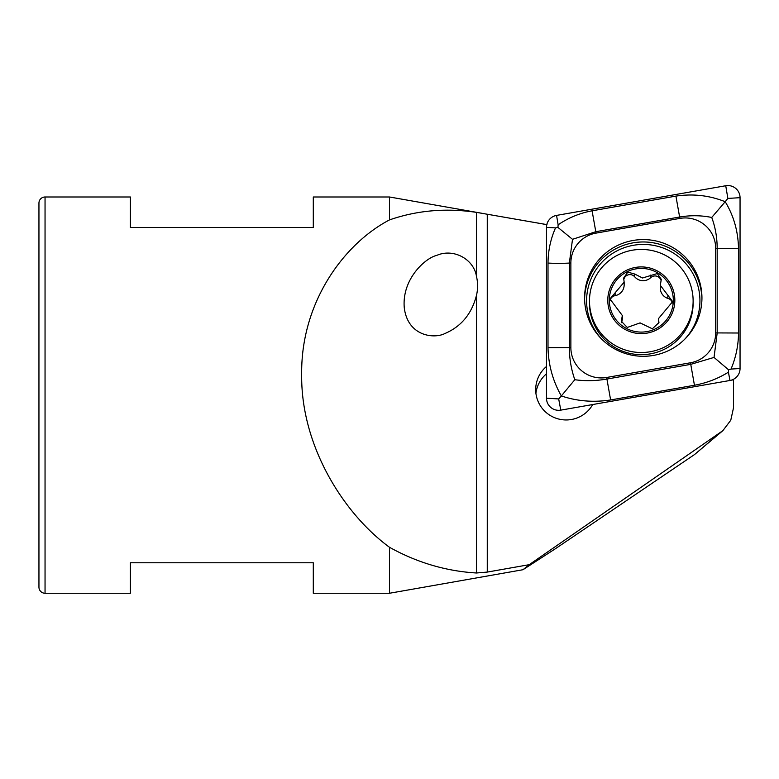 <?xml version="1.0" encoding="UTF-8"?>
<svg xmlns="http://www.w3.org/2000/svg" width="779" height="779" viewBox="0 0 779 779"><rect width="100%" height="100%" fill="white"/><g stroke="black" fill="none" stroke-linecap="round" stroke-linejoin="round"><path stroke-width="1.17" d="M546.985 224.634L490.059 214.722L546.858 224.634M522.991 569.722L529.233 564.678L722.883 430.641L694.615 454.498L554.94 549.039L522.991 569.722L389.5 593.257L313.294 593.257L313.294 562.779L130.395 562.779L130.395 593.257L45.046 593.257A6.096 6.096 0 0 1 38.95 587.162L38.95 203.085A6.096 6.096 0 0 1 45.046 196.99L45.046 593.257M436.698 255.415C453.222 248.063 473.72 258.871 476.485 276.389C477.965 282.816 477.965 289.136 476.485 295.338C471.723 313.879 461.178 326.605 444.867 333.539C434.351 339.001 407.797 336.499 404.272 307.763C401.75 278.678 425.85 257.732 436.698 255.415M546.488 373.813A30.478 30.313 -0 0 0 535.923 393.288M592.722 404.544A30.478 30.313 180 0 1 535.699 389.627A30.478 30.313 180 0 1 546.488 366.481M389.5 593.257L389.5 547.286C343.705 513.76 300.772 446.007 301.668 374.417C300.772 302.632 343.705 243.856 389.5 219.902C417.116 210.34 446.114 207.827 476.485 212.375L490.059 214.722M482.425 213.368L389.5 196.99L313.294 196.99L313.294 227.468L130.395 227.468L130.395 196.99L45.046 196.99M389.5 219.902L389.5 196.99M38.95 203.085L38.95 303.674M38.95 486.573L38.95 587.162M529.233 564.678L487.264 572.078L476.485 572.993C446.114 571.192 417.116 562.623 389.5 547.286M722.883 430.641L730.77 420.241L733.536 407.69L733.536 379.792L731.14 380.21M733.536 379.792L732.338 379.811M627.27 327.453L640.095 322.886L652.344 328.796L658.956 322.594L658.469 318.63L672.666 301.609L660.29 285.28L661.293 279.379L657.32 273.536L642.519 277.986L634.729 274.042L627.786 272.134L623.658 278.054L624.145 282.154L609.947 298.932L622.333 315.524L621.33 321.25L627.27 327.453M658.469 318.63L658.469 321.367A10.994 10.925 0 0 0 658.703 323.616L658.703 320.841M623.813 279.466A6.281 6.242 180 0 1 634.729 276.827A10.994 10.925 0 0 0 650.455 277.899L650.455 275.133M644.087 249.514A51.823 51.541 0 0 0 589.489 300.976A51.823 51.541 0 0 0 638.537 352.439A51.823 51.541 0 0 0 693.125 300.976A51.823 51.541 0 0 0 644.087 249.514M674.789 302.048A33.526 33.351 0 0 0 643.103 266.963A33.526 33.351 0 0 0 607.824 298.474A33.526 33.351 0 0 0 639.51 333.558A33.526 33.351 0 0 0 674.789 302.048M589.489 300.976L589.489 303.128A51.823 51.541 0 0 0 638.537 354.591A51.823 51.541 0 0 0 693.125 303.128L693.125 300.976M643.026 268.473A32.007 31.832 0 0 0 609.344 298.561A32.007 31.832 0 0 0 639.598 332.049A32.007 31.832 0 0 0 673.27 301.97A32.007 31.832 0 0 0 643.026 268.473M650.455 277.899A6.281 6.242 180 0 1 661.137 280.8M660.271 285.28L660.271 288.006A10.994 10.925 0 0 0 667.846 298.396L667.846 295.621M667.846 298.396A6.281 6.242 180 0 1 672.501 303.041M621.486 322.633A6.281 6.242 180 0 1 621.691 321.951A10.994 10.925 0 0 0 622.343 318.251L622.343 315.524M610.113 300.363A6.281 6.242 180 0 1 615.108 295.65A10.994 10.925 0 0 0 624.154 284.89L624.154 282.154M701.947 297.938A58.678 58.357 0 0 0 643.269 239.581A58.678 58.357 0 0 0 584.591 297.938A58.678 58.357 0 0 0 643.269 356.295A58.678 58.357 0 0 0 701.947 297.938M596.062 233.106A30.478 30.313 0 0 0 570.871 262.961L570.871 347.619A30.478 30.313 0 0 0 606.646 377.474L690.476 362.771A30.478 30.313 0 0 0 715.667 332.915L715.667 248.258A30.478 30.313 0 0 0 679.892 218.402L596.062 233.106L595.799 231.704L572.507 239.319L569.352 263.059L570.871 262.961M556.557 215.403A12.191 12.123 0 0 0 546.488 227.351L546.488 398.196A12.191 12.123 0 0 0 560.792 410.134L729.972 380.473A12.191 12.123 0 0 0 740.05 368.525L740.05 197.681A12.191 12.123 0 0 0 725.736 185.743L556.557 215.403L558.134 224.8C568.456 217.769 579.78 213.105 592.089 210.807L675.919 196.104C693.067 193.552 709.494 195.422 725.2 201.722L727.859 198.421L740.05 197.681M574.814 379.724L561.338 395.946C552.876 381.058 548.426 364.971 548.007 347.707L548.007 263.059A21.335 2.23 -0 0 0 569.352 263.059L569.352 347.707C569.41 358.798 571.241 369.47 574.814 379.724C585.253 381.155 595.945 380.941 606.909 379.052L690.739 364.358L714.031 357.425L717.186 333.013L717.186 248.355C717.118 237.322 715.297 227.02 711.724 217.458L725.2 201.722C733.662 215.598 738.102 231.139 738.521 248.355L738.521 333.013C738.395 345.477 735.892 357.493 731.014 369.071L728.589 369.821L728.404 372.167C718.082 378.613 706.757 382.976 694.449 385.254L610.619 399.958C593.471 402.558 577.044 401.224 561.338 395.946L558.679 398.936L560.792 410.134M548.007 263.059C548.134 250.604 550.646 238.88 555.524 227.896L557.949 227.419L558.134 224.8M711.724 217.458C701.285 215.325 690.584 215.179 679.619 217.01L679.892 218.402M572.507 239.319L557.949 227.419M728.589 369.821L714.031 357.425M487.264 572.078L487.264 214.225M476.485 572.993L476.485 295.338M476.485 276.389L476.485 212.375M694.615 454.498L720.439 432.52M634.729 276.827L634.729 274.042M621.691 321.951L621.691 319.166M615.108 295.65L615.108 292.865M684.712 339.245A56.682 56.37 0 0 0 643.269 244.431A56.682 56.37 0 0 0 601.816 339.245M701.937 299.136A58.678 58.357 0 0 0 643.269 241.967A58.678 58.357 0 0 0 584.601 299.136M731.014 369.071L740.05 368.525M728.404 372.167L729.972 380.473M727.859 198.421L725.736 185.743M555.524 227.896L546.488 227.351M558.679 398.936L546.488 398.196M675.919 196.104L679.619 217.01L595.799 231.704L592.089 210.807M738.521 248.355A21.335 2.23 -0 0 1 717.186 248.355L715.667 248.258M738.521 333.013L715.667 332.915M694.449 385.254L690.476 362.771M610.619 399.958L606.646 377.474M548.007 347.707L570.871 347.619"/></g></svg>
